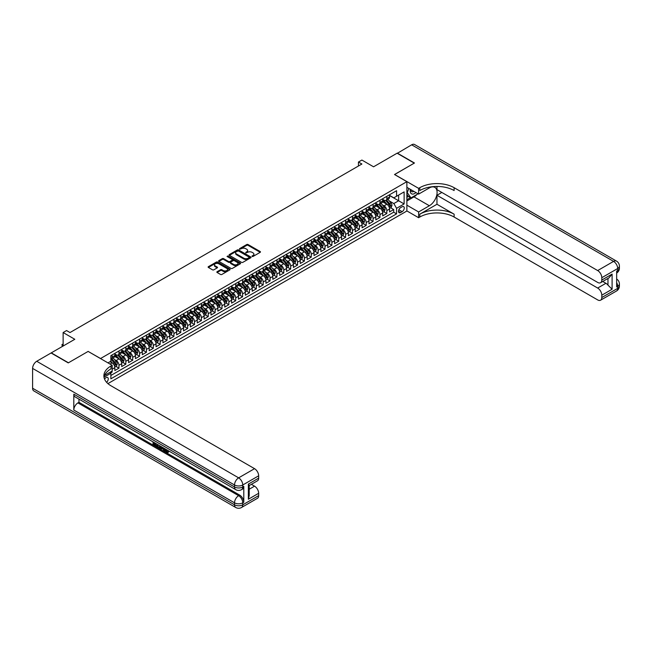 <?xml version="1.0" encoding="UTF-8"?>
<svg xmlns="http://www.w3.org/2000/svg" width="652" height="652" viewBox="0 0 652 652"><rect width="100%" height="100%" fill="white"/><g stroke="black" fill="none" stroke-linecap="round" stroke-linejoin="round"><path stroke-width="0.98" d="M252.088 256.464L253.033 256.464L260.197 252.324A0.954 0.554 0 0 0 260.197 251.55L248.062 244.541A0.954 0.554 0 0 0 246.717 244.541L239.553 248.673L239.553 249.219L241.419 248.689A3.048 1.76 0 0 1 245.739 248.689L246.749 249.268A3.048 1.76 0 0 1 247.638 250.515A3.048 1.76 0 0 1 246.749 251.762L245.82 252.837L247.687 252.308A3.048 1.76 0 0 1 252.006 252.308L253.017 252.886A3.048 1.76 0 0 1 253.913 254.133A3.048 1.76 0 0 1 253.017 255.38L252.088 256.464L252.088 255.918M106.594 382.317A3.105 1.793 120 0 0 108.175 379.619A3.105 1.793 120 0 0 107.604 377.475A3.105 1.793 120 0 0 106.056 377.63A3.105 1.793 120 0 0 104.564 379.162M217.116 271.705A0.954 0.554 0 0 0 217.116 272.487L220.523 274.451A0.954 0.554 0 0 0 221.867 274.451L229.822 269.863A0.954 0.554 0 0 0 229.822 269.08L217.695 262.071A0.954 0.554 0 0 0 216.342 262.071L208.387 266.668A0.954 0.554 0 0 0 208.387 267.442L212.503 269.822A0.954 0.554 0 0 0 213.848 269.822L217.255 267.858A0.954 0.554 0 0 0 217.255 267.075L215.217 265.902A2.551 1.475 0 0 1 214.467 264.859A2.551 1.475 0 0 1 216.04 263.498A2.551 1.475 0 0 1 218.819 263.815L226.806 268.428A2.551 1.475 0 0 1 227.556 269.472A2.551 1.475 0 0 1 225.983 270.833A2.551 1.475 0 0 1 223.204 270.515L221.867 269.741A0.954 0.554 0 0 0 220.523 269.741L217.116 271.705L217.116 272.487L220.523 270.539L220.523 269.741M88.199 351.461L100.563 358.518L406.881 181.663L394.517 174.524L414.256 163.13L397.092 153.212L373.563 166.798L361.893 160.05L358.453 162.038L361.893 164.019L70 332.544L66.561 330.556L63.13 332.544L63.13 346.025M88.199 351.379L68.452 362.781L51.28 352.862L74.801 339.284L63.13 332.544M241.484 262.348A0.954 0.554 0 0 0 242.837 262.348L250.792 257.752A0.954 0.554 0 0 0 250.792 256.978L238.656 249.969A0.954 0.554 0 0 0 237.312 249.969L229.357 254.565A0.954 0.554 0 0 0 229.357 255.339L241.484 262.348M227.295 256.603L240.295 263.815L232.357 268.404A0.954 0.554 0 0 1 231.004 268.404L218.868 261.395L222.275 259.447L222.275 258.648L218.868 260.613A0.954 0.554 0 0 0 218.868 261.395L218.868 260.613M222.275 259.447A0.954 0.554 0 0 1 223.62 259.447L223.62 258.648A0.954 0.554 0 0 0 222.275 258.648M223.62 258.648L228.542 261.493A0.954 0.554 0 0 0 229.895 261.493L232.153 260.189A0.954 0.554 0 0 0 232.153 259.406L227.026 256.448L227.972 255.91L240.311 263.025A0.954 0.554 0 0 1 240.311 263.807L240.311 263.025M110.677 372.936L112.095 372.113L111.207 371.599M112.168 369.179L114.842 367.638L114.842 370.532L118.966 368.152L115.844 366.351M114.491 359.505L116.219 360.499A3.888 2.241 60 0 1 118.966 365.259L121.712 363.669L121.712 366.563L125.836 364.183L122.706 362.382M121.362 355.536L123.089 356.53A3.888 2.241 60 0 1 125.836 361.289L128.583 359.708L128.583 362.602L132.706 360.222L129.577 358.413M128.232 351.575L129.952 352.569A3.888 2.241 60 0 1 132.706 357.329L135.453 355.739L135.453 358.633L139.569 356.253L136.447 354.452M135.103 347.606L136.822 348.6A3.888 2.241 60 0 1 139.569 353.36L142.315 351.77L142.315 354.672L146.439 352.292L143.318 350.483M141.965 343.645L143.693 344.639A3.888 2.241 60 0 1 146.439 349.399L149.186 347.809L149.186 350.703L153.31 348.323L150.18 346.522M148.835 339.676L150.563 340.67A3.888 2.241 60 0 1 153.31 345.43L156.056 343.84L156.056 346.742L160.172 344.362L157.05 342.553M155.706 335.707L157.425 336.709A3.888 2.241 60 0 1 160.172 341.461L162.918 339.879L162.918 342.773L167.042 340.393L163.921 338.592M162.568 331.746L164.296 332.74A3.888 2.241 60 0 1 167.042 337.5L169.789 335.91L169.789 338.812L173.913 336.432L170.783 334.623M169.439 327.777L171.166 328.779A3.888 2.241 60 0 1 173.913 333.531L176.659 331.95L176.659 334.843L180.775 332.463L177.654 330.662M176.309 323.816L178.029 324.81A3.888 2.241 60 0 1 180.775 329.57L183.53 327.98L183.53 330.874L187.646 328.502L184.524 326.693M183.179 319.847L184.899 320.849A3.888 2.241 60 0 1 187.646 325.601L190.392 324.02L190.392 326.913L194.516 324.533L191.386 322.732M190.042 315.886L191.769 316.88A3.888 2.241 60 0 1 194.516 321.64L197.263 320.05L197.263 322.944L201.386 320.564L198.257 318.763M196.912 311.917L198.64 312.911A3.888 2.241 60 0 1 201.386 317.671L204.133 316.09L204.133 318.983L208.249 316.603L205.127 314.802M203.783 307.956L205.502 308.95A3.888 2.241 60 0 1 208.249 313.71L210.995 312.121L210.995 315.014L215.119 312.634L211.998 310.833M210.645 303.987L212.373 304.981A3.888 2.241 60 0 1 215.119 309.741L217.866 308.16L217.866 311.053L221.99 308.673L218.86 306.864M217.515 300.026L219.243 301.02A3.888 2.241 60 0 1 221.99 305.78L224.736 304.191L224.736 307.084L228.852 304.704L225.731 302.903M224.386 296.057L226.105 297.051A3.888 2.241 60 0 1 228.852 301.811L231.607 300.23L231.607 303.123L235.722 300.743L232.601 298.934M231.256 292.096L232.976 293.09A3.888 2.241 60 0 1 235.722 297.85L238.469 296.261L238.469 299.154L242.593 296.774L239.463 294.973M238.119 288.127L239.846 289.121A3.888 2.241 60 0 1 242.593 293.881L245.339 292.292L245.339 295.193L249.463 292.813L246.334 291.004M244.989 284.166L246.717 285.16A3.888 2.241 60 0 1 249.463 289.92L252.21 288.331L252.21 291.224L256.326 288.844L253.204 287.043M251.859 280.197L253.579 281.191A3.888 2.241 60 0 1 256.326 285.951L259.072 284.362L259.072 287.263L263.196 284.883L260.075 283.074M258.722 276.228L260.45 277.23A3.888 2.241 60 0 1 263.196 281.982L265.943 280.401L265.943 283.294L270.067 280.914L266.937 279.113M265.592 272.267L267.32 273.261A3.888 2.241 60 0 1 270.067 278.021L272.813 276.432L272.813 279.333L276.929 276.953L273.807 275.144M272.463 268.298L274.182 269.3A3.888 2.241 60 0 1 276.929 274.052L279.684 272.471L279.684 275.364L283.799 272.984L280.678 271.183M279.325 264.337L281.053 265.331A3.888 2.241 60 0 1 283.799 270.091L286.546 268.502L286.546 271.395L290.67 269.023L287.54 267.214M286.195 260.368L287.923 261.362A3.888 2.241 60 0 1 290.67 266.122L293.416 264.541L293.416 267.434L297.54 265.054L294.411 263.253M293.066 256.407L294.785 257.401A3.888 2.241 60 0 1 297.54 262.161L300.287 260.572L300.287 263.465L304.402 261.085L301.281 259.284M299.936 252.438L301.656 253.432A3.888 2.241 60 0 1 304.402 258.192L307.149 256.611L307.149 259.504L311.273 257.124L308.151 255.323M306.799 248.477L308.526 249.471A3.888 2.241 60 0 1 311.273 254.231L314.019 252.642L314.019 255.535L318.143 253.155L315.014 251.354M313.669 244.508L315.397 245.502A3.888 2.241 60 0 1 318.143 250.262L320.89 248.681L320.89 251.574L325.006 249.194L321.884 247.385M320.539 240.547L322.259 241.542A3.888 2.241 60 0 1 325.006 246.301L327.76 244.712L327.76 247.605L331.876 245.225L328.755 243.424M327.402 236.578L329.13 237.572A3.888 2.241 60 0 1 331.876 242.332L334.623 240.751L334.623 243.644L338.747 241.264L335.617 239.455M334.272 232.617L336 233.612A3.888 2.241 60 0 1 338.747 238.371L341.493 236.782L341.493 239.675L345.617 237.295L342.487 235.494M341.143 228.648L342.862 229.643A3.888 2.241 60 0 1 345.617 234.402L348.364 232.813L348.364 235.714L352.479 233.334L349.358 231.525M348.013 224.687L349.733 225.682A3.888 2.241 60 0 1 352.479 230.441L355.226 228.852L355.226 231.745L359.35 229.365L356.228 227.564M354.875 220.718L356.603 221.713A3.888 2.241 60 0 1 359.35 226.472L362.096 224.883L362.096 227.784L366.22 225.405L363.091 223.595M361.746 216.749L363.474 217.752A3.888 2.241 60 0 1 366.22 222.503L368.967 220.922L368.967 223.815L373.083 221.435L369.961 219.634M368.616 212.788L370.336 213.783A3.888 2.241 60 0 1 373.083 218.542L375.829 216.953L375.829 219.846L379.953 217.475L376.832 215.665M375.479 208.819L377.206 209.822A3.888 2.241 60 0 1 379.953 214.573L382.7 212.992L382.7 215.885L386.823 213.506L386.823 210.612A3.888 2.241 -120 0 0 384.077 205.853L382.349 204.858M383.694 211.704L386.823 213.506M114.842 367.638A3.888 2.241 -120 0 0 112.095 362.879L110.041 361.689M121.712 363.669A3.888 2.241 -120 0 0 118.966 358.91L114.719 356.457M128.583 359.708A3.888 2.241 -120 0 0 125.836 354.949L121.59 352.496M135.453 355.739A3.888 2.241 -120 0 0 132.706 350.98L128.452 348.527M142.315 351.77A3.888 2.241 -120 0 0 139.569 347.019L135.323 344.566M149.186 347.809A3.888 2.241 -120 0 0 146.439 343.05L142.193 340.597M156.056 343.84A3.888 2.241 -120 0 0 153.31 339.089L149.055 336.636M162.918 339.879A3.888 2.241 -120 0 0 160.172 335.12L155.926 332.667M169.789 335.91A3.888 2.241 -120 0 0 167.042 331.159L162.796 328.706M176.659 331.95A3.888 2.241 -120 0 0 173.913 327.19L169.667 324.737M183.53 327.98A3.888 2.241 -120 0 0 180.775 323.221L176.529 320.776M190.392 324.02A3.888 2.241 -120 0 0 187.646 319.26L183.399 316.807M197.263 320.05A3.888 2.241 -120 0 0 194.516 315.291L190.27 312.838M204.133 316.09A3.888 2.241 -120 0 0 201.386 311.33L197.132 308.877M210.995 312.121A3.888 2.241 -120 0 0 208.249 307.361L204.003 304.908M217.866 308.16A3.888 2.241 -120 0 0 215.119 303.4L210.873 300.947M224.736 304.191A3.888 2.241 -120 0 0 221.99 299.431L217.744 296.978M231.607 300.23A3.888 2.241 -120 0 0 228.852 295.47L224.606 293.017M238.469 296.261A3.888 2.241 -120 0 0 235.722 291.501L231.476 289.048M245.339 292.292A3.888 2.241 -120 0 0 242.593 287.54L238.347 285.087M252.21 288.331A3.888 2.241 -120 0 0 249.463 283.571L245.209 281.118M259.072 284.362A3.888 2.241 -120 0 0 256.326 279.61L252.079 277.157M265.943 280.401A3.888 2.241 -120 0 0 263.196 275.641L258.95 273.188M272.813 276.432A3.888 2.241 -120 0 0 270.067 271.672L265.82 269.227M279.684 272.471A3.888 2.241 -120 0 0 276.929 267.711L272.683 265.258M286.546 268.502A3.888 2.241 -120 0 0 283.799 263.742L279.553 261.297M293.416 264.541A3.888 2.241 -120 0 0 290.67 259.781L286.424 257.328M300.287 260.572A3.888 2.241 -120 0 0 297.54 255.812L293.286 253.359M307.149 256.611A3.888 2.241 -120 0 0 304.402 251.851L300.156 249.398M314.019 252.642A3.888 2.241 -120 0 0 311.273 247.882L307.027 245.429M320.89 248.681A3.888 2.241 -120 0 0 318.143 243.921L313.897 241.468M327.76 244.712A3.888 2.241 -120 0 0 325.006 239.952L320.76 237.499M334.623 240.751A3.888 2.241 -120 0 0 331.876 235.991L327.63 233.538M341.493 236.782A3.888 2.241 -120 0 0 338.747 232.022L334.5 229.569M348.364 232.813A3.888 2.241 -120 0 0 345.617 228.061L341.363 225.608M355.226 228.852A3.888 2.241 -120 0 0 352.479 224.092L348.233 221.639M362.096 224.883A3.888 2.241 -120 0 0 359.35 220.132L355.104 217.678M368.967 220.922A3.888 2.241 -120 0 0 366.22 216.162L361.974 213.709M375.829 216.953A3.888 2.241 -120 0 0 373.083 212.193L368.836 209.748M382.7 212.992A3.888 2.241 -120 0 0 379.953 208.232L375.707 205.779M402.137 206.765L400.63 207.638A3.007 1.736 120 0 0 398.657 210.294A3.007 1.736 120 0 0 399.122 212.707A3.007 1.736 120 0 0 400.63 212.552L402.137 211.68A3.007 1.736 120 0 0 404.101 209.031A3.007 1.736 120 0 0 403.645 206.619A3.007 1.736 120 0 0 402.137 206.765M107.914 383.612L406.881 211.012L406.881 181.663M110.229 372.162L110.864 373.27L110.864 378.82L396.571 213.864L396.571 208.314L393.824 203.554L389.22 200.889M110.864 373.27L104.035 377.206M107.979 362.879L110.864 361.208L110.864 355.658L396.571 190.702L396.571 196.26L404.126 191.892L404.126 203.946L396.571 208.314M114.842 353.995L116.219 354.786A3.888 2.241 60 0 0 118.159 354.981L120.905 353.392A3.888 2.241 -120 0 0 121.712 351.615L121.712 349.399M121.712 350.026L123.089 350.825A3.888 2.241 60 0 0 125.029 351.012L127.776 349.431A3.888 2.241 -120 0 0 128.583 347.646L128.583 345.43M128.583 346.065L129.952 346.856A3.888 2.241 60 0 0 131.9 347.051L134.646 345.462A3.888 2.241 -120 0 0 135.453 343.685L135.453 341.461M135.453 342.096L136.822 342.895A3.888 2.241 60 0 0 138.762 343.082L141.517 341.501A3.888 2.241 -120 0 0 142.315 339.716L142.315 337.5M142.315 338.135L143.693 338.926A3.888 2.241 60 0 0 145.632 339.121L148.379 337.532A3.888 2.241 -120 0 0 149.186 335.756L149.186 333.531M149.186 334.166L150.563 334.965A3.888 2.241 60 0 0 152.503 335.152L155.249 333.571A3.888 2.241 -120 0 0 156.056 331.786L156.056 329.57M156.056 330.205L157.425 330.996A3.888 2.241 60 0 0 159.373 331.192L162.12 329.602A3.888 2.241 -120 0 0 162.918 327.826L162.918 325.601M162.918 326.236L164.296 327.027A3.888 2.241 60 0 0 166.236 327.222L168.982 325.633A3.888 2.241 -120 0 0 169.789 323.857L169.789 321.64M169.789 322.275L171.166 323.066A3.888 2.241 60 0 0 173.106 323.262L175.853 321.672A3.888 2.241 -120 0 0 176.659 319.896L176.659 317.671M176.659 318.306L178.029 319.097A3.888 2.241 60 0 0 179.976 319.293L182.723 317.703A3.888 2.241 -120 0 0 183.53 315.927L183.53 313.71M183.53 314.345L184.899 315.136A3.888 2.241 60 0 0 186.839 315.323L189.593 313.742A3.888 2.241 -120 0 0 190.392 311.966L190.392 309.741M190.392 310.376L191.769 311.167A3.888 2.241 60 0 0 193.709 311.363L196.456 309.773A3.888 2.241 -120 0 0 197.263 307.997L197.263 305.78M197.263 306.416L198.64 307.206A3.888 2.241 60 0 0 200.58 307.394L203.326 305.812A3.888 2.241 -120 0 0 204.133 304.036L204.133 301.811M204.133 302.447L205.502 303.237A3.888 2.241 60 0 0 207.45 303.433L210.197 301.843A3.888 2.241 -120 0 0 210.995 300.067L210.995 297.85M210.995 298.477L212.373 299.276A3.888 2.241 60 0 0 214.312 299.464L217.059 297.882A3.888 2.241 -120 0 0 217.866 296.106L217.866 293.881M217.866 294.517L219.243 295.307A3.888 2.241 60 0 0 221.183 295.503L223.929 293.913A3.888 2.241 -120 0 0 224.736 292.137L224.736 289.92M224.736 290.547L226.105 291.346A3.888 2.241 60 0 0 228.053 291.534L230.8 289.953A3.888 2.241 -120 0 0 231.607 288.168L231.607 285.951M231.607 286.587L232.976 287.377A3.888 2.241 60 0 0 234.916 287.573L237.67 285.983A3.888 2.241 -120 0 0 238.469 284.207L238.469 281.982M238.469 282.618L239.846 283.416A3.888 2.241 60 0 0 241.786 283.604L244.533 282.023A3.888 2.241 -120 0 0 245.339 280.238L245.339 278.021M245.339 278.657L246.717 279.447A3.888 2.241 60 0 0 248.656 279.643L251.403 278.054A3.888 2.241 -120 0 0 252.21 276.277L252.21 274.052M252.21 274.688L253.579 275.486A3.888 2.241 60 0 0 255.527 275.674L258.273 274.093A3.888 2.241 -120 0 0 259.072 272.308L259.072 270.091M259.072 270.727L260.45 271.517A3.888 2.241 60 0 0 262.389 271.713L265.136 270.124A3.888 2.241 -120 0 0 265.943 268.347L265.943 266.122M265.943 266.758L267.32 267.548A3.888 2.241 60 0 0 269.26 267.744L272.006 266.155A3.888 2.241 -120 0 0 272.813 264.378L272.813 262.161M272.813 262.797L274.182 263.587A3.888 2.241 60 0 0 276.13 263.783L278.877 262.194A3.888 2.241 -120 0 0 279.684 260.417L279.684 258.192M279.684 258.828L281.053 259.618A3.888 2.241 60 0 0 282.992 259.814L285.747 258.225A3.888 2.241 -120 0 0 286.546 256.448L286.546 254.231M286.546 254.867L287.923 255.657A3.888 2.241 60 0 0 289.863 255.845L292.609 254.264A3.888 2.241 -120 0 0 293.416 252.487L293.416 250.262M293.416 250.898L294.785 251.688A3.888 2.241 60 0 0 296.733 251.884L299.48 250.295A3.888 2.241 -120 0 0 300.287 248.518L300.287 246.301M300.287 246.929L301.656 247.727A3.888 2.241 60 0 0 303.604 247.915L306.35 246.334A3.888 2.241 -120 0 0 307.149 244.557L307.149 242.332M307.149 242.968L308.526 243.758A3.888 2.241 60 0 0 310.466 243.954L313.213 242.365A3.888 2.241 -120 0 0 314.019 240.588L314.019 238.371M314.019 238.999L315.397 239.797A3.888 2.241 60 0 0 317.337 239.985L320.083 238.404A3.888 2.241 -120 0 0 320.89 236.619L320.89 234.402M320.89 235.038L322.259 235.828A3.888 2.241 60 0 0 324.207 236.024L326.954 234.435A3.888 2.241 -120 0 0 327.76 232.658L327.76 230.433M327.76 231.069L329.13 231.867A3.888 2.241 60 0 0 331.069 232.055L333.816 230.474A3.888 2.241 -120 0 0 334.623 228.689L334.623 226.472M334.623 227.108L336 227.898A3.888 2.241 60 0 0 337.94 228.094L340.686 226.505A3.888 2.241 -120 0 0 341.493 224.728L341.493 222.503M341.493 223.139L342.862 223.938A3.888 2.241 60 0 0 344.81 224.125L347.557 222.544A3.888 2.241 -120 0 0 348.364 220.759L348.364 218.542M348.364 219.178L349.733 219.968A3.888 2.241 60 0 0 351.681 220.164L354.427 218.575A3.888 2.241 -120 0 0 355.226 216.798L355.226 214.573M355.226 215.209L356.603 216.008A3.888 2.241 60 0 0 358.543 216.195L361.289 214.614A3.888 2.241 -120 0 0 362.096 212.829L362.096 210.612M362.096 211.248L363.474 212.039A3.888 2.241 60 0 0 365.413 212.234L368.16 210.645A3.888 2.241 -120 0 0 368.967 208.868L368.967 206.643M368.967 207.279L370.336 208.07A3.888 2.241 60 0 0 372.284 208.265L375.03 206.676A3.888 2.241 -120 0 0 375.829 204.899L375.829 202.682M375.829 203.318L377.206 204.109A3.888 2.241 60 0 0 379.146 204.304L381.893 202.715A3.888 2.241 -120 0 0 382.7 200.938L382.7 198.713M110.864 375.487L393.694 212.193L393.694 209.537L389.57 211.916L389.57 209.023A3.888 2.241 -120 0 0 386.823 204.263L382.577 201.81M382.7 199.349L384.077 200.14A3.888 2.241 -120 0 0 386.017 200.335A3.888 2.241 -120 0 0 386.823 198.558L386.823 196.333M386.017 200.335L388.763 198.746A3.888 2.241 -120 0 0 389.57 196.969L389.57 194.752M112.095 354.949L112.095 357.166A3.888 2.241 60 0 1 111.296 358.942A3.888 2.241 60 0 1 110.864 359.105M111.296 358.942L114.043 357.361A3.888 2.241 -120 0 0 114.842 355.584L114.842 353.36M118.966 350.98L118.966 353.205A3.888 2.241 60 0 1 118.159 354.981M125.836 347.019L125.836 349.236A3.888 2.241 60 0 1 125.029 351.012M132.706 343.05L132.706 345.275A3.888 2.241 60 0 1 131.9 347.051M139.569 339.089L139.569 341.306A3.888 2.241 60 0 1 138.762 343.082M146.439 335.12L146.439 337.337A3.888 2.241 60 0 1 145.632 339.121M153.31 331.151L153.31 333.376A3.888 2.241 60 0 1 152.503 335.152M160.172 327.19L160.172 329.407A3.888 2.241 60 0 1 159.373 331.192M167.042 323.221L167.042 325.446A3.888 2.241 60 0 1 166.236 327.222M173.913 319.26L173.913 321.477A3.888 2.241 60 0 1 173.106 323.262M180.775 315.291L180.775 317.516A3.888 2.241 60 0 1 179.976 319.293M187.646 311.33L187.646 313.547A3.888 2.241 60 0 1 186.839 315.323M194.516 307.361L194.516 309.586A3.888 2.241 60 0 1 193.709 311.363M201.386 303.4L201.386 305.617A3.888 2.241 60 0 1 200.58 307.394M208.249 299.431L208.249 301.656A3.888 2.241 60 0 1 207.45 303.433M215.119 295.47L215.119 297.687A3.888 2.241 60 0 1 214.312 299.464M221.99 291.501L221.99 293.726A3.888 2.241 60 0 1 221.183 295.503M228.852 287.54L228.852 289.757A3.888 2.241 60 0 1 228.053 291.534M235.722 283.571L235.722 285.796A3.888 2.241 60 0 1 234.916 287.573M242.593 279.61L242.593 281.827A3.888 2.241 60 0 1 241.786 283.604M249.463 275.641L249.463 277.858A3.888 2.241 60 0 1 248.656 279.643M256.326 271.672L256.326 273.897A3.888 2.241 60 0 1 255.527 275.674M263.196 267.711L263.196 269.928A3.888 2.241 60 0 1 262.389 271.713M270.067 263.742L270.067 265.967A3.888 2.241 60 0 1 269.26 267.744M276.929 259.781L276.929 261.998A3.888 2.241 60 0 1 276.13 263.783M283.799 255.812L283.799 258.037A3.888 2.241 60 0 1 282.992 259.814M290.67 251.851L290.67 254.068A3.888 2.241 60 0 1 289.863 255.845M297.54 247.882L297.54 250.107A3.888 2.241 60 0 1 296.733 251.884M304.402 243.921L304.402 246.138A3.888 2.241 60 0 1 303.604 247.915M311.273 239.952L311.273 242.177A3.888 2.241 60 0 1 310.466 243.954M318.143 235.991L318.143 238.208A3.888 2.241 60 0 1 317.337 239.985M325.006 232.022L325.006 234.247A3.888 2.241 60 0 1 324.207 236.024M331.876 228.061L331.876 230.278A3.888 2.241 60 0 1 331.069 232.055M338.747 224.092L338.747 226.317A3.888 2.241 60 0 1 337.94 228.094M345.617 220.123L345.617 222.348A3.888 2.241 60 0 1 344.81 224.125M352.479 216.162L352.479 218.379A3.888 2.241 60 0 1 351.681 220.164M359.35 212.193L359.35 214.418A3.888 2.241 60 0 1 358.543 216.195M366.22 208.232L366.22 210.449A3.888 2.241 60 0 1 365.413 212.234M373.083 204.263L373.083 206.488A3.888 2.241 60 0 1 372.284 208.265M379.953 200.303L379.953 202.519A3.888 2.241 60 0 1 379.146 204.304M379.953 214.573L379.953 217.475M373.083 218.542L373.083 221.435M366.22 222.503L366.22 225.405M359.35 226.472L359.35 229.365M352.479 230.441L352.479 233.334M345.617 234.402L345.617 237.295M338.747 238.371L338.747 241.264M331.876 242.332L331.876 245.225M325.006 246.301L325.006 249.194M318.143 250.262L318.143 253.155M311.273 254.231L311.273 257.124M304.402 258.192L304.402 261.085M297.54 262.161L297.54 265.054M290.67 266.122L290.67 269.023M283.799 270.091L283.799 272.984M276.929 274.052L276.929 276.953M270.067 278.021L270.067 280.914M263.196 281.982L263.196 284.883M256.326 285.951L256.326 288.844M249.463 289.92L249.463 292.813M242.593 293.881L242.593 296.774M235.722 297.85L235.722 300.743M228.852 301.811L228.852 304.704M221.99 305.78L221.99 308.673M215.119 309.741L215.119 312.634M208.249 313.71L208.249 316.603M201.386 317.671L201.386 320.564M194.516 321.64L194.516 324.533M187.646 325.601L187.646 328.502M180.775 329.57L180.775 332.463M173.913 333.531L173.913 336.432M167.042 337.5L167.042 340.393M160.172 341.461L160.172 344.362M153.31 345.43L153.31 348.323M146.439 349.399L146.439 352.292M139.569 353.36L139.569 356.253M132.706 357.329L132.706 360.222M125.836 361.289L125.836 364.183M118.966 365.259L118.966 368.152M112.095 371.086L112.095 372.113M393.824 203.554L398.633 200.775L398.633 195.07L404.126 191.892M389.57 195.543L404.126 203.946M389.57 195.388L393.824 197.841L396.571 196.26M358.453 162.038L358.453 165.999M390.564 207.735L393.694 209.537M393.694 212.193L396.571 213.864M252.357 256.554L253.017 256.171A3.048 1.76 0 0 0 253.913 254.932L253.913 254.133M247.638 250.515L247.638 251.305A3.048 1.76 0 0 1 246.749 252.552L246.089 252.935M260.197 251.55L260.197 252.324L248.062 245.331A0.954 0.554 0 0 0 246.717 245.331L239.814 249.317M250.792 256.978L250.792 257.752L238.656 250.767A0.954 0.554 0 0 0 237.312 250.767L229.365 255.348M249.105 257.638L249.105 257.092L238.453 250.947L236.529 251.509A3.048 1.76 0 0 0 235.641 252.756A3.048 1.76 0 0 0 236.529 254.003L243.815 258.2A3.048 1.76 0 0 0 248.127 258.2L249.105 257.638L249.105 258.428L249.3 257.369M235.641 252.756L235.641 253.547A3.048 1.76 0 0 0 236.529 254.793L236.529 254.003M249.105 258.428L248.127 258.999A3.048 1.76 0 0 1 243.815 258.999L236.529 254.793M223.62 259.447L228.542 262.283A0.954 0.554 0 0 0 229.895 262.283L232.153 260.979A0.954 0.554 0 0 0 232.43 260.588L232.43 259.798M233.652 264.443A2.551 1.475 0 0 0 236.431 264.761A2.551 1.475 0 0 0 238.004 263.4A2.551 1.475 0 0 0 237.255 262.357L234.443 260.735A0.954 0.554 0 0 0 233.098 260.735L230.841 262.039A0.954 0.554 0 0 0 230.841 262.813L233.652 264.443L233.652 265.234A2.551 1.475 0 0 0 236.431 265.551A2.551 1.475 0 0 0 238.004 264.19L238.004 263.4M230.555 262.422L230.555 263.221A0.954 0.554 0 0 0 230.841 263.612L230.841 262.813M233.652 265.234L230.841 263.612M227.556 269.472L227.556 270.262A2.551 1.475 0 0 1 225.983 271.623A2.551 1.475 0 0 1 223.204 271.305L221.867 270.539A0.954 0.554 0 0 0 220.523 270.539M214.467 264.859L214.467 265.649A2.551 1.475 0 0 0 215.217 266.692L215.217 265.902M217.255 267.075L217.255 267.858L215.217 266.692M229.822 269.08L229.822 269.863L217.695 262.87A0.954 0.554 0 0 0 216.342 262.87L208.404 267.45L208.387 266.668M389.513 208.347L391.29 207.32L391.974 205.339A2.575 1.483 -120 0 0 390.972 202.919L387.834 199.284M387.207 204.516L383.482 200.213A7.433 4.287 -120 0 0 382.7 199.39M385.161 203.31L383.083 200.897A6.17 3.562 -120 0 0 382.7 200.482M385.666 200.474L388.845 204.149A2.575 1.483 60 0 1 389.757 205.926L390.581 205.445A2.575 1.483 -120 0 0 389.668 203.677L386.53 200.042M385.854 200.417L389.268 204.361A1.312 0.758 60 0 1 389.594 204.875L390.581 205.445M410.393 189.365A6.316 3.643 120 0 0 412.439 194.1A6.316 3.643 120 0 0 415.935 192.56M410.801 189.602A4.319 2.494 120 0 0 411.697 191.623A4.319 2.494 120 0 0 412.333 191.818A4.319 2.494 120 0 0 413.89 191.386M418.071 193.799L410.964 197.898L408.217 196.317L406.881 194.41M410.964 197.898L407.255 192.625L408.861 188.485M397.296 153.334L411.648 144.809L613.573 261.387A5.827 3.366 120 0 1 616.482 261.093A5.827 5.827 0 0 1 619.4 266.146A5.827 3.366 180 0 1 617.697 268.526L601.796 277.703A5.827 3.366 -120 0 0 597.672 270.564L613.573 261.387A5.827 3.366 60 0 1 617.697 268.526L617.697 270.507L616.662 271.102L616.662 286.962L617.697 286.367L617.697 288.347A5.827 3.366 60 0 1 616.482 291.02L600.59 300.197A5.827 3.366 -120 0 0 601.796 297.532L617.697 288.347A5.827 3.366 0 0 0 619.4 285.967A5.827 5.827 0 0 1 616.482 291.02M397.296 153.098L414.468 163.008L394.582 174.565M406.881 205.176L418.625 211.957L429.366 205.755A10.929 6.308 120 0 0 436.506 196.122A10.929 6.308 120 0 0 434.835 187.368A10.929 6.308 120 0 0 429.366 187.906L418.625 194.117L418.625 188.363L419.79 187.695A24.279 14.018 180 0 1 454.126 187.695L597.672 270.564M418.625 211.957L418.625 217.711L419.79 217.035A24.279 14.018 180 0 1 454.126 217.035L597.672 299.912A5.827 3.366 -120 0 0 600.59 300.197M436.962 204.263L419.79 214.182A24.279 14.018 180 0 1 454.126 214.182L436.962 204.263L436.962 195.266L441.836 192.454M436.962 186.439L436.962 189.634L597.672 282.422A5.827 3.366 -120 0 0 600.59 282.707A5.827 3.366 -120 0 0 601.796 280.042L612.098 274.093L612.098 289.243L607.974 285.12L607.974 278.445M612.098 289.243L601.796 295.193L601.796 297.532M601.796 295.193A5.827 3.366 -120 0 0 597.672 288.054L605.912 283.294A5.827 3.366 60 0 1 607.974 285.12M436.962 195.266L597.672 288.054M411.648 144.809A5.827 3.366 -60 0 1 414.566 144.516L616.482 261.093M406.881 187.336L418.625 194.117M394.582 174.483L418.625 188.363M406.881 210.93L418.625 217.711M601.796 277.703L601.796 280.042M602.741 281.46L605.912 283.294M419.79 187.695L419.79 190.547A24.279 14.018 180 0 1 454.126 190.547L454.126 187.695M600.59 282.707L609.017 277.842L612.098 274.093M417.011 194.41A10.929 6.308 -60 0 1 413.987 196.871L406.881 200.979M406.881 199.708L410.483 197.621M406.881 197.328L408.421 196.431M165.681 449.171L167.434 452.007M165.184 448.91L166.407 452.154L168.11 451.314L168.697 451.803L167.662 452.887L166.464 452.732L164.597 448.568M161.826 448.535L161.011 449.521L160.392 449.171L161.435 446.742M164.051 448.258L164.875 451.119L164.32 451.437L163.236 449.35L161.484 448.332L161.011 449.521M154.165 443.376L154.165 444.387L156.594 445.789L156.594 446.343L156.048 446.661L153.033 444.917L153.033 441.893M156.333 443.8L155.779 444.314L153.619 443.058L153.619 444.705L154.165 444.387M73.806 394.183L234.524 486.971A5.827 3.366 120 0 0 235.731 489.636L75.013 396.848A5.827 3.366 -60 0 1 73.806 394.183L73.806 410.043A5.827 3.366 -60 0 1 77.93 402.903L78.957 402.308L239.675 495.096A5.827 3.366 60 0 1 243.791 502.236L243.791 486.376A5.827 3.366 60 0 1 242.585 489.041L241.558 489.636A5.827 3.366 -120 0 0 242.764 486.971L243.791 486.376M78.957 402.308L78.957 399.13M160.767 446.359L159.65 448.234L156.839 447.117L156.839 444.093M68.248 362.895L88.126 351.42L112.168 365.299L111.003 365.968A24.279 14.018 -0 0 0 103.888 375.886A24.279 14.018 -0 0 0 111.003 385.797L254.541 468.666A5.827 3.366 60 0 1 258.665 475.805L242.764 484.99L242.764 486.971A5.827 3.366 -0 0 1 234.524 486.971L234.524 484.99L32.6 368.404A5.827 3.366 -60 0 1 36.724 361.273L51.076 352.985L68.248 362.895M112.168 365.299L112.168 371.045L104.573 375.43M248.363 484.094L249.219 485.381L249.211 495.577L248.363 499.245L248.363 484.094L258.665 478.144L258.665 475.805M258.665 478.144A5.827 3.366 60 0 1 257.458 480.817L249.211 485.577M32.6 388.233L234.524 504.811A5.827 3.366 120 0 0 235.731 507.484L33.806 390.907A5.827 3.366 -60 0 1 32.6 388.233L32.6 368.404M251.37 484.33L254.541 486.156A5.827 3.366 60 0 1 258.665 493.295L248.363 499.245M243.791 502.236L242.764 502.831L242.764 504.811L258.665 495.634L258.665 493.295M258.665 495.634A5.827 3.366 60 0 1 257.458 498.299L241.558 507.484A5.827 3.366 -120 0 0 242.764 504.811A5.827 3.366 -0 0 1 234.524 504.811L234.524 502.831L73.806 410.043M111.003 365.968L111.003 368.828A24.279 14.018 -0 0 0 104.01 377.312M153.619 444.705L156.048 446.107L156.594 445.789M156.048 446.107L156.048 446.661M153.619 442.227L156.024 443.621M155.779 443.759L155.779 444.314M160.18 446.017L159.65 448.234M157.417 444.428L157.417 446.905L159.243 447.614L159.593 445.683M160.221 446.661L160.759 446.351M157.971 444.745L157.971 446.587L159.789 447.305M157.417 446.905L157.971 446.587M158.273 447.394L158.819 447.076M163.285 447.81L164.32 451.437M161.981 447.06L161.655 447.883L163.065 448.698L162.739 447.5M162.324 447.256L162.861 447.948M161.655 447.883L162.209 447.565M168.697 451.803L166.961 451.836M165.135 449.489L165.657 449.187M168.143 452.121L167.662 452.887M382.642 212.307L384.419 211.289L385.104 209.3A2.575 1.483 -120 0 0 384.101 206.888L380.964 203.253M380.336 208.485L376.611 204.174A7.433 4.287 -120 0 0 375.829 203.359M378.299 207.271L376.212 204.867A6.17 3.562 -120 0 0 375.829 204.451M378.796 204.443L381.974 208.118A2.575 1.483 60 0 1 382.887 209.887L383.718 209.414A2.575 1.483 -120 0 0 382.797 207.638L379.66 204.003M378.983 204.378L382.398 208.33A1.312 0.758 60 0 1 382.724 208.844L383.718 209.414M375.772 216.277L377.549 215.25L378.233 213.269A2.575 1.483 -120 0 0 377.231 210.849L374.093 207.214M373.466 212.446L369.749 208.143A7.433 4.287 -120 0 0 368.967 207.32M371.428 211.24L369.342 208.827A6.17 3.562 -120 0 0 368.967 208.412M371.933 208.404L375.104 212.079A2.575 1.483 60 0 1 376.025 213.856L376.848 213.375A2.575 1.483 -120 0 0 375.927 211.607L372.789 207.972M372.121 208.347L375.528 212.291A1.312 0.758 60 0 1 375.862 212.805L376.848 213.375M368.91 220.237L370.678 219.219L371.371 217.23A2.575 1.483 -120 0 0 370.369 214.818L367.231 211.183M366.603 216.415L362.879 212.104A7.433 4.287 -120 0 0 362.096 211.289M364.558 215.201L362.479 212.797A6.17 3.562 -120 0 0 362.096 212.381M365.063 212.373L368.233 216.048A2.575 1.483 60 0 1 369.154 217.817L369.977 217.344A2.575 1.483 -120 0 0 369.065 215.567L365.927 211.933M365.25 212.307L368.657 216.26A1.312 0.758 60 0 1 368.991 216.774L369.977 217.344M362.039 224.207L363.816 223.18L364.501 221.199A2.575 1.483 -120 0 0 363.498 218.779L360.36 215.152M359.733 220.376L356.008 216.073A7.433 4.287 -120 0 0 355.226 215.25M357.687 219.17L355.609 216.757A6.17 3.562 -120 0 0 355.226 216.342M358.192 216.334L361.371 220.009A2.575 1.483 60 0 1 362.284 221.786L363.107 221.305A2.575 1.483 -120 0 0 362.194 219.537L359.056 215.902M358.38 216.277L361.795 220.221A1.312 0.758 60 0 1 362.121 220.735L363.107 221.305M355.169 228.167L356.946 227.149L357.63 225.16A2.575 1.483 -120 0 0 356.628 222.748L353.49 219.113M352.862 224.345L349.138 220.034A7.433 4.287 -120 0 0 348.364 219.219M350.825 223.139L348.738 220.726A6.17 3.562 -120 0 0 348.364 220.311M351.33 220.303L354.501 223.978A2.575 1.483 60 0 1 355.421 225.747L356.245 225.274A2.575 1.483 -120 0 0 355.324 223.497L352.186 219.871M351.51 220.237L354.924 224.19A1.312 0.758 60 0 1 355.258 224.704L356.245 225.274M348.307 232.136L350.075 231.11L350.768 229.129A2.575 1.483 -120 0 0 349.765 226.709L346.628 223.082M345.992 228.306L342.276 224.003A7.433 4.287 -120 0 0 341.493 223.18M343.954 227.1L341.876 224.687A6.17 3.562 -120 0 0 341.493 224.28M344.46 224.264L347.63 227.939A2.575 1.483 60 0 1 348.551 229.716L349.374 229.235A2.575 1.483 -120 0 0 348.453 227.466L345.315 223.832M344.647 224.207L348.054 228.151A1.312 0.758 60 0 1 348.388 228.665L349.374 229.235M341.436 236.097L343.213 235.079L343.897 233.09A2.575 1.483 -120 0 0 342.895 230.678L339.757 227.043M339.13 232.275L335.405 227.964A7.433 4.287 -120 0 0 334.623 227.149M337.084 231.069L335.006 228.656A6.17 3.562 -120 0 0 334.623 228.241M337.589 228.233L340.768 231.908A2.575 1.483 60 0 1 341.681 233.677L342.504 233.204A2.575 1.483 -120 0 0 341.591 231.427L338.453 227.801M337.777 228.176L341.192 232.12A1.312 0.758 60 0 1 341.518 232.634L342.504 233.204M334.566 240.066L336.342 239.04L337.027 237.059A2.575 1.483 -120 0 0 336.024 234.638L332.887 231.012M332.259 236.236L328.535 231.933A7.433 4.287 -120 0 0 327.76 231.118M330.222 235.03L328.135 232.617A6.17 3.562 -120 0 0 327.76 232.21M330.719 232.193L333.897 235.869A2.575 1.483 60 0 1 334.818 237.646L335.641 237.165A2.575 1.483 -120 0 0 334.72 235.396L331.583 231.762M330.906 232.136L334.321 236.089A1.312 0.758 60 0 1 334.647 236.594L335.641 237.165M327.695 244.035L329.472 243.009L330.156 241.028A2.575 1.483 -120 0 0 329.154 238.608L326.016 234.973M325.389 240.205L321.672 235.894A7.433 4.287 -120 0 0 320.89 235.079M323.351 238.999L321.265 236.586A6.17 3.562 -120 0 0 320.89 236.171M323.857 236.163L327.027 239.838A2.575 1.483 60 0 1 327.948 241.607L328.771 241.134A2.575 1.483 -120 0 0 327.85 239.357L324.712 235.731M324.044 236.105L327.451 240.05A1.312 0.758 60 0 1 327.785 240.564L328.771 241.134M320.833 247.996L322.601 246.969L323.294 244.989A2.575 1.483 -120 0 0 322.292 242.577L319.154 238.942M318.526 244.174L314.802 239.863A7.433 4.287 -120 0 0 314.019 239.048M316.481 242.96L314.403 240.547A6.17 3.562 -120 0 0 314.019 240.14M316.986 240.123L320.156 243.799A2.575 1.483 60 0 1 321.077 245.576L321.901 245.103A2.575 1.483 -120 0 0 320.988 243.326L317.85 239.691M317.174 240.066L320.58 244.019A1.312 0.758 60 0 1 320.914 244.533L321.901 245.103M313.962 251.965L315.739 250.938L316.424 248.958A2.575 1.483 -120 0 0 315.421 246.537L312.284 242.903M311.656 248.135L307.931 243.824A7.433 4.287 -120 0 0 307.149 243.009M309.61 246.929L307.532 244.516A6.17 3.562 -120 0 0 307.149 244.101M310.116 244.092L313.294 247.768A2.575 1.483 60 0 1 314.207 249.537L315.038 249.064A2.575 1.483 -120 0 0 314.117 247.295L310.98 243.661M310.303 244.035L313.718 247.98A1.312 0.758 60 0 1 314.044 248.493L315.038 249.064M307.092 255.926L308.869 254.899L309.553 252.919A2.575 1.483 -120 0 0 308.551 250.507L305.413 246.872M304.786 252.104L301.061 247.793A7.433 4.287 -120 0 0 300.287 246.978M302.748 250.89L300.662 248.485A6.17 3.562 -120 0 0 300.287 248.07M303.253 248.062L306.424 251.729A2.575 1.483 60 0 1 307.345 253.506L308.168 253.033A2.575 1.483 -120 0 0 307.247 251.256L304.109 247.621M303.441 247.996L306.847 251.949A1.312 0.758 60 0 1 307.182 252.463L308.168 253.033M300.23 259.895L301.998 258.868L302.691 256.888A2.575 1.483 -120 0 0 301.689 254.467L298.551 250.833M297.915 256.065L294.199 251.753A7.433 4.287 -120 0 0 293.416 250.938M295.878 254.859L293.799 252.446A6.17 3.562 -120 0 0 293.416 252.031M296.383 252.022L299.553 255.698A2.575 1.483 60 0 1 300.474 257.475L301.297 256.994A2.575 1.483 -120 0 0 300.376 255.225L297.239 251.59M296.57 251.965L299.977 255.91A1.312 0.758 60 0 1 300.311 256.423L301.297 256.994M293.359 263.856L295.136 262.837L295.821 260.849A2.575 1.483 -120 0 0 294.818 258.437L291.68 254.802M291.053 260.034L287.328 255.723A7.433 4.287 -120 0 0 286.546 254.908M289.007 258.82L286.929 256.415A6.17 3.562 -120 0 0 286.546 256M289.512 255.992L292.691 259.667A2.575 1.483 60 0 1 293.604 261.436L294.427 260.963A2.575 1.483 -120 0 0 293.514 259.186L290.376 255.551M289.7 255.926L293.115 259.879A1.312 0.758 60 0 1 293.441 260.392L294.427 260.963M286.489 267.825L288.265 266.798L288.95 264.818A2.575 1.483 -120 0 0 287.948 262.397L284.81 258.762M284.182 263.995L280.458 259.692A7.433 4.287 -120 0 0 279.684 258.868M282.145 262.789L280.058 260.376A6.17 3.562 -120 0 0 279.684 259.961M282.642 259.952L285.82 263.628A2.575 1.483 60 0 1 286.741 265.405L287.565 264.924A2.575 1.483 -120 0 0 286.644 263.155L283.506 259.52M282.829 259.895L286.244 263.84A1.312 0.758 60 0 1 286.57 264.353L287.565 264.924M279.618 271.786L281.395 270.767L282.08 268.779A2.575 1.483 -120 0 0 281.077 266.366L277.939 262.732M277.312 267.964L273.595 263.652A7.433 4.287 -120 0 0 272.813 262.837M275.274 266.75L273.188 264.345A6.17 3.562 -120 0 0 272.813 263.93M275.78 263.921L278.95 267.597A2.575 1.483 60 0 1 279.871 269.366L280.694 268.893A2.575 1.483 -120 0 0 279.773 267.116L276.635 263.481M275.967 263.856L279.374 267.809A1.312 0.758 60 0 1 279.708 268.322L280.694 268.893M272.756 275.755L274.533 274.728L275.217 272.748A2.575 1.483 -120 0 0 274.215 270.327L271.077 266.701M270.45 271.925L266.725 267.622A7.433 4.287 -120 0 0 265.943 266.798M268.404 270.719L266.326 268.306A6.17 3.562 -120 0 0 265.943 267.89M268.909 267.882L272.088 271.558A2.575 1.483 60 0 1 273.001 273.335L273.824 272.854A2.575 1.483 -120 0 0 272.911 271.085L269.773 267.45M269.097 267.825L272.503 271.77A1.312 0.758 60 0 1 272.838 272.283L273.824 272.854M265.886 279.716L267.662 278.697L268.347 276.709A2.575 1.483 -120 0 0 267.344 274.296L264.207 270.661M263.579 275.894L259.855 271.582A7.433 4.287 -120 0 0 259.072 270.767M261.533 274.679L259.455 272.275A6.17 3.562 -120 0 0 259.072 271.86M262.039 271.851L265.217 275.527A2.575 1.483 60 0 1 266.13 277.296L266.961 276.823A2.575 1.483 -120 0 0 266.04 275.046L262.903 271.411M262.226 271.786L265.641 275.739A1.312 0.758 60 0 1 265.967 276.252L266.961 276.823M259.015 283.685L260.792 282.658L261.476 280.678A2.575 1.483 -120 0 0 260.474 278.257L257.336 274.631M256.709 279.855L252.992 275.551A7.433 4.287 -120 0 0 252.21 274.728M254.671 278.648L252.585 276.236A6.17 3.562 -120 0 0 252.21 275.82M255.177 275.812L258.347 279.488A2.575 1.483 60 0 1 259.268 281.265L260.091 280.784A2.575 1.483 -120 0 0 259.17 279.015L256.032 275.38M255.364 275.755L258.771 279.7A1.312 0.758 60 0 1 259.105 280.213L260.091 280.784M252.153 287.646L253.921 286.627L254.614 284.639A2.575 1.483 -120 0 0 253.612 282.226L250.474 278.591M249.838 283.824L246.122 279.512A7.433 4.287 -120 0 0 245.339 278.697M247.801 282.618L245.722 280.205A6.17 3.562 -120 0 0 245.339 279.789M248.306 279.781L251.476 283.457A2.575 1.483 60 0 1 252.397 285.226L253.22 284.753A2.575 1.483 -120 0 0 252.308 282.976L249.162 279.349M248.493 279.716L251.9 283.669A1.312 0.758 60 0 1 252.234 284.182L253.22 284.753M245.282 291.615L247.059 290.588L247.744 288.608A2.575 1.483 -120 0 0 246.741 286.187L243.603 282.56M242.976 287.785L239.251 283.481A7.433 4.287 -120 0 0 238.469 282.666M240.93 286.578L238.852 284.166A6.17 3.562 -120 0 0 238.469 283.759M241.436 283.742L244.614 287.418A2.575 1.483 60 0 1 245.527 289.195L246.35 288.714A2.575 1.483 -120 0 0 245.437 286.945L242.299 283.31M241.623 283.685L245.038 287.63A1.312 0.758 60 0 1 245.364 288.143L246.35 288.714M238.412 295.584L240.189 294.557L240.873 292.569A2.575 1.483 -120 0 0 239.871 290.156L236.733 286.521M236.105 291.754L232.381 287.442A7.433 4.287 -120 0 0 231.607 286.627M234.068 290.547L231.982 288.135A6.17 3.562 -120 0 0 231.607 287.719M234.573 287.711L237.744 291.387A2.575 1.483 60 0 1 238.665 293.155L239.488 292.683A2.575 1.483 -120 0 0 238.567 290.906L235.429 287.279M234.753 287.654L238.167 291.599A1.312 0.758 60 0 1 238.493 292.112L239.488 292.683M231.542 299.545L233.318 298.518L234.003 296.538A2.575 1.483 -120 0 0 233 294.125L229.863 290.49M229.235 295.723L225.519 291.411A7.433 4.287 -120 0 0 224.736 290.596M227.198 294.508L225.111 292.096A6.17 3.562 -120 0 0 224.736 291.688M227.703 291.672L230.873 295.348A2.575 1.483 60 0 1 231.794 297.125L232.617 296.652A2.575 1.483 -120 0 0 231.696 294.875L228.559 291.24M227.89 291.615L231.297 295.568A1.312 0.758 60 0 1 231.631 296.073L232.617 296.652M224.679 303.514L226.456 302.487L227.14 300.507A2.575 1.483 -120 0 0 226.138 298.086L223 294.451M222.373 299.684L218.648 295.372A7.433 4.287 -120 0 0 217.866 294.557M220.327 298.477L218.249 296.065A6.17 3.562 -120 0 0 217.866 295.649M220.832 295.641L224.011 299.317A2.575 1.483 60 0 1 224.924 301.085L225.747 300.613A2.575 1.483 -120 0 0 224.834 298.836L221.696 295.209M221.02 295.584L224.427 299.529A1.312 0.758 60 0 1 224.761 300.042L225.747 300.613M217.809 307.475L219.585 306.448L220.27 304.468A2.575 1.483 -120 0 0 219.268 302.055L216.13 298.42M215.502 303.653L211.778 299.341A7.433 4.287 -120 0 0 210.995 298.526M213.457 302.438L211.378 300.034A6.17 3.562 -120 0 0 210.995 299.618M213.962 299.602L217.14 303.278A2.575 1.483 60 0 1 218.053 305.054L218.885 304.582A2.575 1.483 -120 0 0 217.964 302.805L214.826 299.17M214.149 299.545L217.564 303.498A1.312 0.758 60 0 1 217.89 304.011L218.885 304.582M210.938 311.444L212.715 310.417L213.4 308.437A2.575 1.483 -120 0 0 212.397 306.016L209.259 302.381M208.632 307.614L204.915 303.302A7.433 4.287 -120 0 0 204.133 302.487M206.594 306.407L204.508 303.995A6.17 3.562 -120 0 0 204.133 303.579M207.1 303.571L210.27 307.247A2.575 1.483 60 0 1 211.191 309.015L212.014 308.543A2.575 1.483 -120 0 0 211.093 306.774L207.955 303.139M207.287 303.514L210.694 307.459A1.312 0.758 60 0 1 211.028 307.972L212.014 308.543M204.076 315.405L205.845 314.378L206.537 312.398A2.575 1.483 -120 0 0 205.535 309.985L202.397 306.35M201.761 311.583L198.045 307.271A7.433 4.287 -120 0 0 197.263 306.456M199.724 310.368L197.646 307.964A6.17 3.562 -120 0 0 197.263 307.548M200.229 307.54L203.4 311.208A2.575 1.483 60 0 1 204.32 312.984L205.144 312.512A2.575 1.483 -120 0 0 204.231 310.735L201.085 307.1M200.417 307.475L203.823 311.428A1.312 0.758 60 0 1 204.157 311.941L205.144 312.512M197.206 319.374L198.982 318.347L199.667 316.367A2.575 1.483 -120 0 0 198.664 313.946L195.527 310.311M194.899 315.544L191.175 311.232A7.433 4.287 -120 0 0 190.392 310.417M192.853 314.337L190.775 311.925A6.17 3.562 -120 0 0 190.392 311.509M193.359 311.501L196.537 315.177A2.575 1.483 60 0 1 197.45 316.953L198.273 316.473A2.575 1.483 -120 0 0 197.36 314.704L194.223 311.069M193.546 311.444L196.961 315.389A1.312 0.758 60 0 1 197.287 315.902L198.273 316.473M190.335 323.335L192.112 322.316L192.796 320.328A2.575 1.483 -120 0 0 191.794 317.915L188.656 314.28M188.029 319.513L184.304 315.201A7.433 4.287 -120 0 0 183.53 314.386M185.991 318.298L183.905 315.894A6.17 3.562 -120 0 0 183.53 315.478M186.496 315.47L189.667 319.146A2.575 1.483 60 0 1 190.588 320.914L191.411 320.442A2.575 1.483 -120 0 0 190.49 318.665L187.352 315.03M186.676 315.405L190.091 319.358A1.312 0.758 60 0 1 190.417 319.871L191.411 320.442M183.465 327.304L185.241 326.277L185.926 324.297A2.575 1.483 -120 0 0 184.932 321.876L181.786 318.241M181.158 323.473L177.442 319.17A7.433 4.287 -120 0 0 176.659 318.347M179.121 322.267L177.034 319.855A6.17 3.562 -120 0 0 176.659 319.439M179.626 319.431L182.796 323.107A2.575 1.483 60 0 1 183.717 324.883L184.54 324.403A2.575 1.483 -120 0 0 183.619 322.634L180.482 318.999M179.813 319.374L183.22 323.319A1.312 0.758 60 0 1 183.554 323.832L184.54 324.403M176.602 331.265L178.379 330.246L179.064 328.258A2.575 1.483 -120 0 0 178.061 325.845L174.923 322.21M174.296 327.443L170.571 323.131A7.433 4.287 -120 0 0 169.789 322.316M172.25 326.228L170.172 323.824A6.17 3.562 -120 0 0 169.789 323.408M172.756 323.4L175.934 327.076A2.575 1.483 60 0 1 176.847 328.844L177.67 328.372A2.575 1.483 -120 0 0 176.757 326.595L173.619 322.96M172.943 323.335L176.35 327.288A1.312 0.758 60 0 1 176.684 327.801L177.67 328.372M169.732 335.234L171.509 334.207L172.193 332.227A2.575 1.483 -120 0 0 171.191 329.806L168.053 326.179M167.425 331.403L163.701 327.1A7.433 4.287 -120 0 0 162.918 326.277M165.38 330.197L163.302 327.785A6.17 3.562 -120 0 0 162.918 327.369M165.885 327.361L169.064 331.037A2.575 1.483 60 0 1 169.976 332.813L170.808 332.333A2.575 1.483 -120 0 0 169.887 330.564L166.749 326.929M166.073 327.304L169.487 331.249A1.312 0.758 60 0 1 169.813 331.762L170.808 332.333M162.861 339.195L164.638 338.176L165.323 336.188A2.575 1.483 -120 0 0 164.32 333.775L161.183 330.14M160.555 335.373L156.839 331.061A7.433 4.287 -120 0 0 156.056 330.246M158.517 334.158L156.431 331.754A6.17 3.562 -120 0 0 156.056 331.338M159.023 331.33L162.193 335.006A2.575 1.483 60 0 1 163.114 336.774L163.937 336.302A2.575 1.483 -120 0 0 163.016 334.525L159.879 330.89M159.21 331.265L162.617 335.218A1.312 0.758 60 0 1 162.951 335.731L163.937 336.302M155.999 343.164L157.768 342.137L158.46 340.157A2.575 1.483 -120 0 0 157.458 337.736L154.32 334.109M153.685 339.333L149.968 335.03A7.433 4.287 -120 0 0 149.186 334.207M151.647 338.127L149.569 335.715A6.17 3.562 -120 0 0 149.186 335.299M152.152 335.291L155.323 338.967A2.575 1.483 60 0 1 156.244 340.743L157.067 340.262A2.575 1.483 -120 0 0 156.154 338.494L153.016 334.859M152.34 335.234L155.746 339.179A1.312 0.758 60 0 1 156.081 339.692L157.067 340.262M149.129 347.125L150.905 346.106L151.59 344.117A2.575 1.483 -120 0 0 150.588 341.705L147.45 338.07M146.822 343.302L143.098 338.991A7.433 4.287 -120 0 0 142.315 338.176M144.777 342.096L142.698 339.684A6.17 3.562 -120 0 0 142.315 339.268M145.282 339.26L148.46 342.936A2.575 1.483 60 0 1 149.373 344.704L150.196 344.232A2.575 1.483 -120 0 0 149.284 342.455L146.146 338.828M145.469 339.195L148.884 343.148A1.312 0.758 60 0 1 149.21 343.661L150.196 344.232M142.258 351.094L144.035 350.067L144.72 348.087A2.575 1.483 -120 0 0 143.717 345.666L140.579 342.039M139.952 347.263L136.227 342.96A7.433 4.287 -120 0 0 135.453 342.145M137.914 346.057L135.828 343.645A6.17 3.562 -120 0 0 135.453 343.237M138.42 343.221L141.59 346.897A2.575 1.483 60 0 1 142.511 348.673L143.334 348.192A2.575 1.483 -120 0 0 142.413 346.424L139.275 342.789M138.599 343.164L142.014 347.117A1.312 0.758 60 0 1 142.34 347.622L143.334 348.192M135.396 355.063L137.165 354.036L137.857 352.056A2.575 1.483 -120 0 0 136.855 349.635L133.709 346M133.081 351.232L129.365 346.921A7.433 4.287 -120 0 0 128.583 346.106M131.044 350.026L128.966 347.614A6.17 3.562 -120 0 0 128.583 347.198M131.549 347.19L134.72 350.866A2.575 1.483 60 0 1 135.64 352.634L136.464 352.161A2.575 1.483 -120 0 0 135.543 350.385L132.405 346.758M131.737 347.133L135.143 351.078A1.312 0.758 60 0 1 135.477 351.591L136.464 352.161M128.525 359.024L130.302 357.997L130.987 356.016A2.575 1.483 -120 0 0 129.984 353.604L126.847 349.969M126.219 355.201L122.495 350.89A7.433 4.287 -120 0 0 121.712 350.075M124.173 353.987L122.095 351.575A6.17 3.562 -120 0 0 121.712 351.167M124.679 351.151L127.857 354.827A2.575 1.483 60 0 1 128.77 356.603L129.593 356.131A2.575 1.483 -120 0 0 128.68 354.354L125.543 350.719M124.866 351.094L128.273 355.047A1.312 0.758 60 0 1 128.607 355.56L129.593 356.131M121.655 362.993L123.432 361.966L124.116 359.985A2.575 1.483 -120 0 0 123.114 357.565L119.976 353.93M119.349 359.162L115.624 354.851A7.433 4.287 -120 0 0 114.842 354.036M117.303 357.956L115.225 355.544A6.17 3.562 -120 0 0 114.842 355.128M117.808 355.12L120.987 358.796A2.575 1.483 60 0 1 121.9 360.564L122.731 360.091A2.575 1.483 -120 0 0 121.81 358.315L118.672 354.688M117.996 355.063L121.411 359.007A1.312 0.758 60 0 1 121.737 359.521L122.731 360.091M114.785 366.954L116.561 365.927L117.246 363.946A2.575 1.483 -120 0 0 116.243 361.534L113.106 357.899M112.478 363.131L110.84 361.224M110.946 359.089L114.116 362.757A2.575 1.483 60 0 1 115.037 364.533L115.86 364.06A2.575 1.483 -120 0 0 114.939 362.284L111.802 358.649M111.133 359.024L114.54 362.977A1.312 0.758 60 0 1 114.874 363.49L115.86 364.06M63.13 344.321L62.339 344.778L63.13 345.234M62.274 346.522L61.964 344.558L63.13 344.036M61.964 344.558L62.339 346.481M110.041 364.069L112.095 362.879M116.219 360.499L118.966 358.91M123.089 356.53L125.836 354.949M129.952 352.569L132.706 350.98M136.822 348.6L139.569 347.019M143.693 344.639L146.439 343.05M150.563 340.67L153.31 339.089M157.425 336.709L160.172 335.12M164.296 332.74L167.042 331.159M171.166 328.779L173.913 327.19M178.029 324.81L180.775 323.221M184.899 320.849L187.646 319.26M191.769 316.88L194.516 315.291M198.64 312.911L201.386 311.33M205.502 308.95L208.249 307.361M212.373 304.981L215.119 303.4M219.243 301.02L221.99 299.431M226.105 297.051L228.852 295.47M232.976 293.09L235.722 291.501M239.846 289.121L242.593 287.54M246.717 285.16L249.463 283.571M253.579 281.191L256.326 279.61M260.45 277.23L263.196 275.641M267.32 273.261L270.067 271.672M274.182 269.3L276.929 267.711M281.053 265.331L283.799 263.742M287.923 261.362L290.67 259.781M294.785 257.401L297.54 255.812M301.656 253.432L304.402 251.851M308.526 249.471L311.273 247.882M315.397 245.502L318.143 243.921M322.259 241.542L325.006 239.952M329.13 237.572L331.876 235.991M336 233.612L338.747 232.022M342.862 229.643L345.617 228.061M349.733 225.682L352.479 224.092M356.603 221.713L359.35 220.132M363.474 217.752L366.22 216.162M370.336 213.783L373.083 212.193M377.206 209.822L379.953 208.232M384.077 205.853L386.823 204.263M386.823 198.558L389.57 196.969M112.095 357.166L114.842 355.584M118.966 353.205L121.712 351.615M125.836 349.236L128.583 347.646M132.706 345.275L135.453 343.685M139.569 341.306L142.315 339.716M146.439 337.337L149.186 335.756M153.31 333.376L156.056 331.786M160.172 329.407L162.918 327.826M167.042 325.446L169.789 323.857M173.913 321.477L176.659 319.896M180.775 317.516L183.53 315.927M187.646 313.547L190.392 311.966M194.516 309.586L197.263 307.997M201.386 305.617L204.133 304.036M208.249 301.656L210.995 300.067M215.119 297.687L217.866 296.106M221.99 293.726L224.736 292.137M228.852 289.757L231.607 288.168M235.722 285.796L238.469 284.207M242.593 281.827L245.339 280.238M249.463 277.858L252.21 276.277M256.326 273.897L259.072 272.308M263.196 269.928L265.943 268.347M270.067 265.967L272.813 264.378M276.929 261.998L279.684 260.417M283.799 258.037L286.546 256.448M290.67 254.068L293.416 252.487M297.54 250.107L300.287 248.518M304.402 246.138L307.149 244.557M311.273 242.177L314.019 240.588M318.143 238.208L320.89 236.619M325.006 234.247L327.76 232.658M331.876 230.278L334.623 228.689M338.747 226.317L341.493 224.728M345.617 222.348L348.364 220.759M352.479 218.379L355.226 216.798M359.35 214.418L362.096 212.829M366.22 210.449L368.967 208.868M373.083 206.488L375.829 204.899M379.953 202.519L382.7 200.938M386.823 210.612L389.57 209.023M398.845 209.781L402.137 211.68M398.494 211.321L400.63 212.552M253.017 256.171L253.017 255.38M245.82 252.837L245.82 252.3M246.749 252.552L246.749 251.762M239.553 249.219L239.553 248.673M246.717 245.331L246.717 244.541M248.062 245.331L248.062 244.541M229.357 255.339L229.357 254.565M237.312 250.767L237.312 249.969M238.656 250.767L238.656 249.969M243.815 258.999L243.815 258.2M248.127 258.999L248.127 258.2M228.542 262.283L228.542 261.493M229.895 262.283L229.895 261.493M232.153 260.979L232.153 260.189M227.972 256.701L227.972 255.91M221.867 270.539L221.867 269.741M223.204 271.305L223.204 270.515M216.342 262.87L216.342 262.071M217.695 262.87L217.695 262.071M389.122 207.026L391.958 205.388M389.668 203.677L390.972 202.919M387.614 204.858L388.845 204.149M419.79 214.182L419.79 217.035M454.126 214.182L454.126 217.035M616.662 282.626A5.827 3.366 60 0 1 617.697 286.367A5.827 3.366 180 0 0 619.4 283.987A5.827 5.827 0 0 0 616.662 279.048M617.697 270.507A5.827 3.366 60 0 1 616.662 273.058A5.827 5.827 0 0 0 619.4 268.127A5.827 3.366 0 0 1 617.697 270.507M413.987 196.871L429.366 205.755M36.724 361.273L238.64 477.851L254.541 468.666M77.93 402.903L238.64 495.691L239.675 495.096M249.211 489.236L254.541 486.156M238.64 477.851A5.827 3.366 120 0 0 234.524 484.99A5.827 3.366 180 0 0 242.764 484.99A5.827 3.366 -120 0 0 238.64 477.851M238.64 495.691A5.827 3.366 120 0 0 234.524 502.831A5.827 3.366 180 0 0 242.764 502.831A5.827 3.366 -120 0 0 238.64 495.691M382.251 210.987L385.087 209.349M382.797 207.638L384.101 206.888M380.744 208.827L381.974 208.118M375.381 214.956L378.217 213.318M375.927 211.607L377.231 210.849M373.881 212.788L375.104 212.079M368.519 218.917L371.355 217.279M369.065 215.567L370.369 214.818M367.011 216.757L368.233 216.048M361.648 222.886L364.484 221.248M362.194 219.537L363.498 218.779M360.14 220.718L361.371 220.009M354.778 226.847L357.614 225.217M355.324 223.497L356.628 222.748M353.27 224.687L354.501 223.978M347.907 230.816L350.743 229.178M348.453 227.466L349.765 226.709M346.408 228.648L347.63 227.939M341.045 234.785L343.881 233.147M341.591 231.427L342.895 230.678M339.537 232.617L340.768 231.908M334.174 238.746L337.011 237.108M334.72 235.396L336.024 234.638M332.667 236.578L333.897 235.869M327.304 242.715L330.14 241.077M327.85 239.357L329.154 238.608M325.804 240.547L327.027 239.838M320.442 246.676L323.278 245.038M320.988 243.326L322.292 242.577M318.934 244.508L320.156 243.799M313.571 250.645L316.407 249.007M314.117 247.295L315.421 246.537M312.063 248.477L313.294 247.768M306.701 254.606L309.537 252.968M307.247 251.256L308.551 250.507M305.193 252.438L306.424 251.729M299.83 258.575L302.675 256.937M300.376 255.225L301.689 254.467M298.331 256.407L299.553 255.698M292.968 262.536L295.804 260.898M293.514 259.186L294.818 258.437M291.46 260.368L292.691 259.667M286.098 266.505L288.934 264.867M286.644 263.155L287.948 262.397M284.59 264.337L285.82 263.628M279.227 270.466L282.063 268.828M279.773 267.116L281.077 266.366M277.728 268.306L278.95 267.597M272.365 274.435L275.201 272.797M272.911 271.085L274.215 270.327M270.857 272.267L272.088 271.558M265.494 278.396L268.331 276.758M266.04 275.046L267.344 274.296M263.987 276.236L265.217 275.527M258.624 282.365L261.46 280.727M259.17 279.015L260.474 278.257M257.116 280.197L258.347 279.488M251.753 286.334L254.598 284.696M252.308 282.976L253.612 282.226M250.254 284.166L251.476 283.457M244.891 290.295L247.727 288.657M245.437 286.945L246.741 286.187M243.383 288.127L244.614 287.418M238.021 294.264L240.857 292.626M238.567 290.906L239.871 290.156M236.513 292.096L237.744 291.387M231.15 298.225L233.987 296.587M231.696 294.875L233 294.125M229.651 296.057L230.873 295.348M224.288 302.194L227.124 300.556M224.834 298.836L226.138 298.086M222.78 300.026L224.011 299.317M217.418 306.155L220.254 304.517M217.964 302.805L219.268 302.055M215.91 303.987L217.14 303.278M210.547 310.124L213.383 308.486M211.093 306.774L212.397 306.016M209.039 307.956L210.27 307.247M203.677 314.085L206.521 312.447M204.231 310.735L205.535 309.985M202.177 311.917L203.4 311.208M196.814 318.054L199.651 316.416M197.36 314.704L198.664 313.946M195.307 315.886L196.537 315.177M189.944 322.015L192.78 320.377M190.49 318.665L191.794 317.915M188.436 319.847L189.667 319.146M183.073 325.984L185.91 324.346M183.619 322.634L184.932 321.876M181.574 323.816L182.796 323.107M176.211 329.945L179.047 328.306M176.757 326.595L178.061 325.845M174.703 327.785L175.934 327.076M169.341 333.914L172.177 332.275M169.887 330.564L171.191 329.806M167.833 331.746L169.064 331.037M162.47 337.875L165.306 336.236M163.016 334.525L164.32 333.775M160.971 335.715L162.193 335.006M155.6 341.844L158.444 340.205M156.154 338.494L157.458 337.736M154.1 339.676L155.323 338.967M148.737 345.813L151.574 344.174M149.284 342.455L150.588 341.705M147.23 343.645L148.46 342.936M141.867 349.774L144.703 348.135M142.413 346.424L143.717 345.666M140.359 347.606L141.59 346.897M134.997 353.743L137.833 352.104M135.543 350.385L136.855 349.635M133.497 351.575L134.72 350.866M128.134 357.703L130.97 356.065M128.68 354.354L129.984 353.604M126.627 355.536L127.857 354.827M121.264 361.673L124.1 360.034M121.81 358.315L123.114 357.565M119.756 359.505L120.987 358.796M114.393 365.633L117.23 363.995M114.939 362.284L116.243 361.534M112.894 363.466L114.116 362.757M619.4 283.987L619.4 285.967M619.4 266.146L619.4 268.127M235.731 489.636A5.827 5.827 0 0 0 241.558 489.636M235.731 507.484A5.827 5.827 0 0 0 241.558 507.484"/></g></svg>
